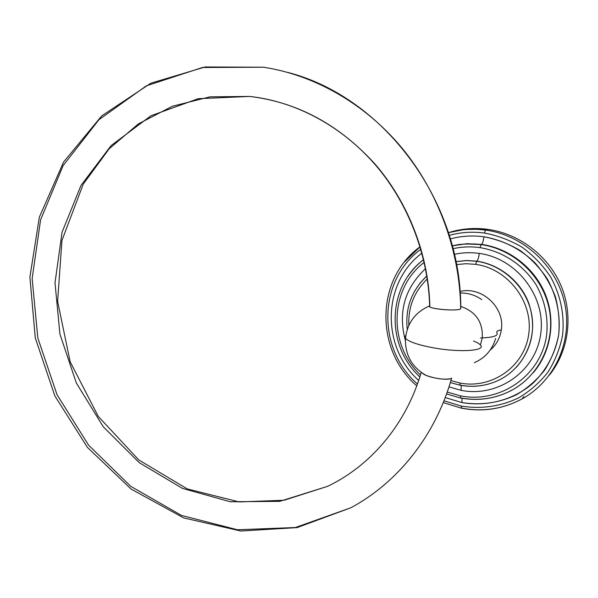 <?xml version="1.0" encoding="UTF-8"?>
<svg xmlns="http://www.w3.org/2000/svg" width="598" height="598" viewBox="0 0 598 598"><rect width="100%" height="100%" fill="white"/><g stroke="black" fill="none" stroke-linecap="round" stroke-linejoin="round"><path stroke-width="0.9" d="M461.663 408.128C482.87 412.097 503 409.032 522.047 398.911C554.473 381.203 572.899 341.503 564.744 303.582C556.708 265.654 523.093 235.036 485.412 230.058L487.587 229.318C519.004 233.571 548.089 255.436 560.872 285.306C573.602 315.191 568.907 350.54 549.569 374.916C568.907 350.54 573.602 315.191 560.872 285.306C548.089 255.436 519.004 233.571 487.587 229.318L485.412 230.058C523.093 235.036 556.708 265.654 564.744 303.582C572.899 341.503 554.473 381.203 522.047 398.911L523.87 396.646M461.409 406.094C481.24 409.241 500.234 406.543 518.384 397.999C529.701 391.316 539.486 382.795 547.746 372.434C554.884 361.222 559.795 349 562.494 335.77C564.811 315.595 560.655 295.008 550.549 276.867C542.827 265.348 533.386 255.503 522.241 247.318C510.378 240.314 497.783 235.567 484.47 233.056L485.412 230.058L484.47 233.056C472.427 231.456 460.699 232.226 449.277 235.358C460.699 232.226 472.427 231.456 484.47 233.056C497.783 235.567 510.378 240.314 522.241 247.318C533.386 255.503 542.827 265.348 550.549 276.867C560.655 295.008 564.811 315.595 562.494 335.77C559.795 349 554.884 361.222 547.746 372.434C539.486 382.795 529.701 391.316 518.384 397.999C500.234 406.543 481.24 409.241 461.409 406.094L461.507 408.187L461.409 406.094L443.955 400.817L461.409 406.094M421.074 249.157C377.921 280.036 376.86 348.896 417.404 383.946C376.86 348.896 377.921 280.036 421.074 249.157M461.88 402.566L445.218 397.565L461.88 402.566L462.052 398.261L461.88 402.566C480.897 405.564 499.091 402.962 516.463 394.747C527.294 388.326 536.653 380.156 544.546 370.237C551.363 359.488 556.058 347.789 558.622 335.127C560.834 315.819 556.85 296.122 547.192 278.765C539.8 267.747 530.777 258.314 520.118 250.48C508.763 243.767 496.714 239.2 483.969 236.786C503.112 240.052 521.022 249.187 535.225 263.09C543.918 273.129 550.623 284.312 555.34 296.66C558.764 309.383 559.855 322.202 558.622 335.127C555.138 354.188 545.765 371.276 531.914 384.178C512.508 400.294 486.66 406.849 461.88 402.566M422.136 252.961C382.115 282.592 381.068 346.877 418.645 380.425C381.165 346.96 382.092 282.884 421.874 253.163M450.354 238.923C461.267 235.956 472.48 235.246 483.969 236.786C472.48 235.246 461.267 235.956 450.354 238.923M420.319 246.593L404.495 261.931L420.05 246.795C375.537 278.87 374.759 349.882 416.724 385.777M448.433 232.674L461.88 229.924L466.881 229.438L476.98 229.303L485.412 230.058L476.98 229.303L466.881 229.438L461.88 229.924L448.433 232.674L467.554 228.832L477.548 228.518L487.587 229.318C474.102 227.554 461.051 228.675 448.433 232.667M452.275 245.83L466.926 243.707L481.577 244.38C482.519 243.61 483.319 241.076 483.969 236.786C483.319 241.076 482.519 243.61 481.577 244.38C509.249 248.275 534.672 267.949 545.376 294.455C556.035 320.969 551.027 351.998 533.214 372.786C551.027 351.998 556.035 320.969 545.376 294.455C534.672 267.949 509.249 248.275 481.577 244.38L466.926 243.707L452.275 245.83L458.883 244.515L466.358 243.917L481.039 244.597C513.824 249.089 542.797 276.104 549.248 309.151C555.811 342.176 539.052 376.396 510.363 390.987C539.052 376.396 555.811 342.176 549.248 309.151C542.797 276.104 513.824 249.089 481.039 244.597L480.074 247.647L481.039 244.597L474.513 243.954L463.114 244.141L452.297 245.898M460.654 397.924C478.034 401.131 494.598 398.821 510.363 390.987L510.834 390.449M460.385 395.831C499.509 403.807 540.831 376.217 546.587 335.448C548.441 317.837 545.04 301.093 536.361 285.224C523.788 265.198 502.858 251.369 480.074 247.647C470.895 246.376 461.873 246.727 453.022 248.708C461.873 246.727 470.895 246.376 480.074 247.647C502.858 251.369 523.788 265.198 536.361 285.224C545.04 301.093 548.441 317.837 546.587 335.448C540.831 376.217 499.509 403.807 460.385 395.831L460.497 397.984L460.385 395.831L447.229 392.079L460.385 395.831M424.416 262.208C389.38 288.356 387.953 344.687 420.439 374.916C387.953 344.687 389.38 288.356 424.416 262.208M461.118 390.337L448.978 386.891L461.118 390.337L461.193 385.426L461.118 390.337C497.319 397.633 535.374 372.046 540.637 334.454C546.452 296.959 516.874 258.381 479.312 253.417C516.874 258.381 546.452 296.959 540.637 334.454C535.374 372.046 497.319 397.633 461.118 390.337M405.377 340.509C397.857 312.373 404.562 288.43 425.492 268.696C404.562 288.43 397.857 312.373 405.377 340.509M454.368 254.337C462.538 252.535 470.85 252.229 479.312 253.417C470.85 252.229 462.538 252.535 454.368 254.337M423.78 259.465C417.561 264.279 412.254 269.915 407.858 276.366C412.194 270.004 417.419 264.436 423.526 259.659M455.915 261.61L466.492 260.504L476.875 261.162C477.839 260.317 478.654 257.738 479.312 253.417C478.654 257.738 477.839 260.317 476.875 261.162C499.779 264.51 520.596 281.224 528.826 303.343C536.541 327.562 532.355 348.911 516.276 367.381C532.355 348.911 536.541 327.562 528.826 303.343C520.596 281.224 499.779 264.51 476.875 261.162L466.492 260.504L455.915 261.61M460.243 385.179C473.481 387.579 486.174 385.987 498.313 380.418C522.189 369.243 536.563 341.578 531.689 314.548C526.913 287.511 503.486 265.086 476.673 261.251C503.486 265.086 526.913 287.511 531.689 314.548C536.563 341.578 522.189 369.243 498.313 380.418L498.493 380.231M459.974 383.026C491.406 389.276 524.207 366.978 528.669 334.506C533.618 302.117 508.165 268.779 475.694 264.353L476.673 261.251L475.694 264.353L466.044 263.711L456.491 264.6L466.044 263.711L475.694 264.353C508.165 268.779 533.618 302.117 528.669 334.506C524.207 366.978 491.406 389.276 459.974 383.026L460.094 385.232L459.974 383.026L450.922 380.605L459.974 383.026M427.271 278.989C414.212 291.63 408.075 307.095 408.86 325.402C408.075 307.095 414.212 291.63 427.271 278.989M501.303 329.917C500.055 338.132 496.318 344.889 490.098 350.189C496.318 344.889 500.055 338.132 501.303 329.917C497.648 330.477 496.198 331.442 496.938 332.802C496.198 331.442 497.648 330.477 501.303 329.917C505.213 307.536 481.749 285.941 460.026 291.458C481.749 285.941 505.213 307.536 501.303 329.917M414.728 290.927L420.155 282.959L426.8 275.962L420.155 282.959L414.728 290.927M455.923 261.655L466.283 260.593L476.673 261.251L466.283 260.593L456.027 261.632M496.938 332.802C498.388 335.71 493.507 337.399 482.302 337.87C483.005 322.105 475.821 311.618 460.752 306.415C475.821 311.618 483.005 322.105 482.302 337.87C493.507 337.399 498.388 335.71 496.938 332.802M480.575 344.358L482.302 337.87L480.515 337.96L482.302 337.87L480.575 344.358M480.515 345.113C486.174 350.869 459.451 352.648 433.468 347.842C418.151 344.956 408.823 341.779 405.489 338.304L404.898 336.711L405.848 335.321L404.898 336.711L405.489 338.304C408.823 341.779 418.151 344.956 433.468 347.842C459.451 352.648 486.174 350.869 480.515 345.113C479.424 343.783 477.092 342.415 473.511 341.002M450.249 378.796C443.133 379.782 435.052 378.631 426 375.327L421.695 372.756M429.528 305.937C426.322 308.65 456.468 311.58 460.699 308.912C457.186 311.184 432.578 309.398 429.73 306.811L429.409 306.094M421.224 372.427C405.922 424.954 370.222 466.051 327.562 486.331L284.2 500.227L239.215 501.939L187.309 488.94L138.773 459.929L98.259 416.395L70.138 361.738L57.625 301.392L61.953 240.411L83.234 184.139L109.187 148.775L138.37 123.898L172.403 106.235L210.025 96.831L249.77 96.442L198.23 98.685L150.95 115.758L111.108 145.591L80.984 185.44L62.05 232.248L55.009 282.839L59.927 334.103L76.342 383.026L103.275 426.778L139.282 462.695L182.42 488.372L230.245 501.767L279.767 501.341L327.562 486.331L279.767 501.341L230.245 501.767L182.42 488.372L139.282 462.695L103.275 426.778L76.342 383.026L59.927 334.103L55.009 282.839L62.05 232.248L80.984 185.44L111.108 145.591L150.95 115.758L198.23 98.685L249.77 96.442C297.356 102.183 339.006 124.601 374.707 163.695C408.187 202.236 428.37 254.128 429.857 305.705M423.541 374.139C429.783 378.033 448.657 380.904 451.625 378.153M451.527 378.519C435.277 436.091 397.476 482.721 350.862 507.762C397.461 482.728 435.262 436.114 451.512 378.564M263.456 67.215C314.488 75.042 364.997 103.641 401.841 147.848C438.439 192.25 459.914 250.996 460.699 308.912C459.914 250.996 438.439 192.25 401.841 147.848C364.997 103.641 314.488 75.042 263.456 67.215L202.483 67.492L146.316 85.858L98.924 119.72L63.104 165.646L40.582 219.877L32.15 278.571L37.824 338.005L57.019 394.65L88.571 445.151L130.798 486.361L181.403 515.401L237.458 529.761L295.36 527.533L350.862 507.762L297.116 527.6L240.845 531.024L183.661 517.898L131.134 489.074L87.398 447.371L54.844 395.869L35.275 337.93L29.9 277.121L39.341 217.194L63.56 162.088L101.72 115.892L150.793 83.219L205.121 66.976L263.456 67.215M460.707 307.843L460.699 308.912M522.047 398.911C502.948 409.084 482.773 412.179 461.507 408.187L443.238 402.611M448.433 232.682L464.257 229.184M510.363 390.987C494.553 398.873 477.929 401.206 460.497 397.984L446.557 393.955M419.818 376.889C385.732 345.756 386.928 286.995 423.526 259.674M498.313 380.418C486.122 386.039 473.377 387.646 460.094 385.232L450.331 382.585M407.268 329.453C405.018 308.351 411.529 290.531 426.8 275.977M460.139 293.013C468.04 292.878 475.246 295.076 481.764 299.605M474.304 362.694C485.113 357.978 492.214 349.927 495.615 338.528M429.536 305.929C415.401 312.074 407.38 322.868 405.489 338.304C404.943 354.719 411.716 367.037 425.821 375.252M249.77 96.442C296.593 101.548 344.276 127.09 378.661 168.778C409.727 206.878 428.362 257.08 429.685 306.774M460.774 307.895C461.058 200.711 383.415 96.839 287.601 72.373"/></g></svg>
